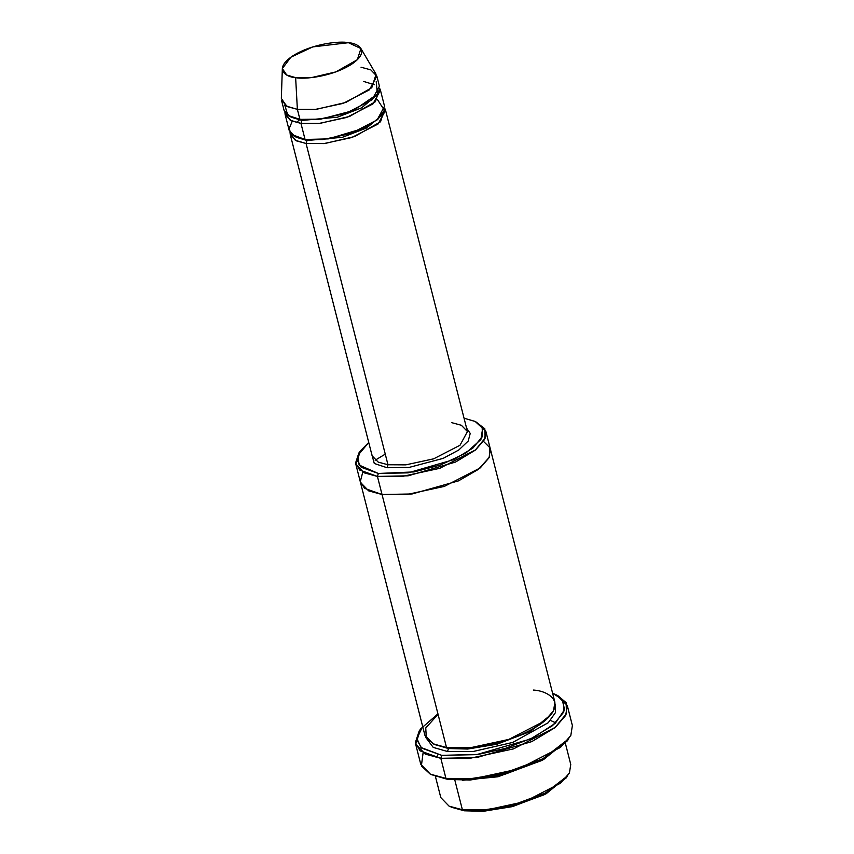 <?xml version="1.0" encoding="UTF-8"?>
<svg xmlns="http://www.w3.org/2000/svg" width="854" height="854" viewBox="0 0 854 854"><rect width="100%" height="100%" fill="white"/><g stroke="black" fill="none" stroke-linecap="round" stroke-linejoin="round"><path stroke-width="1.28" d="M387.972 464.757L378.215 462.11L372.141 455.844L378.215 462.11L387.972 464.757L405.81 464.854L433.672 458.822L460.018 445.244L467.448 431.548L460.018 445.244L433.672 458.822L405.81 464.854L387.972 464.757L306.074 143.483L325.043 143.461L354.688 136.523L380.553 121.759L384.748 108.341L385.56 110.273L378.119 123.969L351.773 137.537L323.922 143.579L306.074 143.483L307.013 140.515L306.074 143.483L387.972 464.757L387.033 467.725L387.972 464.757M371.266 452.396L374.287 463.476L387.033 467.725L374.287 463.476L371.266 452.396M568.017 739.82L543.518 759.612L504.65 774.386L470.319 780.001L447.891 779.446L469.913 780.033L503.55 774.663L542.023 760.402L567.28 740.909L568.839 738.721L542.834 758.79L503.23 773.468L468.611 778.997L445.937 778.4L447.891 779.446L431.419 774.642M422.645 726.37L416.955 738.625L420.947 747.474L441.753 755.352L478.165 754.413L505.269 748.424L533.601 737.461L555.313 723.263L564.601 709.567L562.113 699.351L552.613 693.234L555.442 694.462L563.469 701.283L563.832 711.99L552.581 725.612L530.153 739.116L476.596 754.637L441.753 755.352L440.824 758.32L476.681 757.583L531.818 741.603L554.908 727.704L566.49 713.688L566.117 702.661L557.854 695.636L555.442 694.462M476.479 422.132L485.798 431.142L484.453 439.661L475.657 449.823L439.735 468.334L401.754 476.553L377.425 476.425L378.354 473.468L361.21 467.277L357.26 460.413L360.431 450.816L368.747 442.5L357.997 455.289L359.086 465.046L378.354 473.468L414.083 471.91L440.568 464.96L465.814 453.122L480.909 439.5L482.659 428.334L475.176 421.46L464.053 418.204L475.326 421.524L482.168 427.352L482.478 436.49L472.881 448.104L453.752 459.623L408.073 472.86L378.354 473.468L377.425 476.425L408.159 475.806L455.417 462.11L475.208 450.197L485.136 438.177L484.816 428.719L475.326 421.524M566.896 776.852L546.122 793.772L512.912 806.443L483.524 811.279L464.341 810.798L483.129 811.3L511.813 806.72L544.628 794.562L566.17 777.93L567.718 775.742L545.439 792.95L511.493 805.535L481.816 810.265L462.388 809.752L464.341 810.798L450.122 806.614M543.539 759.601L498.031 776.766L462.366 780.289L498.031 776.766L543.539 759.601M435.412 776.457L440.803 797.593L449.076 806.144L462.388 809.752L454.712 779.627L462.388 809.752L486.716 809.88L524.698 801.66L560.619 783.139L569.415 772.977L570.76 764.469L565.38 743.332M361.028 67.22L370.785 69.868L376.86 76.134L369.419 89.83L343.073 103.409L315.222 109.44L297.373 109.344L299.935 119.379L317.773 119.475L345.635 113.443L371.981 99.875L379.411 86.179L376.86 76.134M282.332 68.576L281.34 98.423L286.656 106.195L297.373 109.344L295.633 77.639L286.741 75.035L282.332 68.576L290.862 57.207L312.756 46.906L348.432 42.7C340.821 40.821 312.318 43.287 292.378 56.161C273.237 69.142 285.898 77.17 295.633 77.639C303.255 79.518 331.758 77.052 351.699 64.178C370.839 51.197 358.178 43.17 348.432 42.7L360.922 48.55L357.346 59.695L335.868 71.896L311.336 77.629L295.633 77.639L297.373 109.344L316.311 109.333L345.881 102.427L371.778 87.706L376.08 74.266L360.922 48.55M376.336 95.552L361.52 107.882L337.373 117.201L301.9 120.435L300.96 123.403L319.93 123.382L349.574 116.443L375.44 101.679L379.624 88.261L380.436 90.193L373.006 103.889L346.66 117.457L318.798 123.499L300.96 123.403L301.9 120.435L291.299 117.233L301.9 120.435L301.451 119.571L301.9 120.435L337.373 117.201L361.52 107.882L376.336 95.552M285.129 114.489L289.228 130.545L295.292 136.811L305.059 139.458L300.96 123.403L291.203 120.745L285.129 114.489L284.926 112.397L290.2 120.233L300.96 123.403L305.059 139.458L291.737 134.505L289.015 128.943L292.26 121.225M376.219 81.642L377.404 94.132L353.278 110.572L320.816 119.144L299.935 119.379L287.83 115.386L284.745 104.957M381.46 115.632L366.633 127.961L342.486 137.28L307.013 140.515L296.423 137.313L307.013 140.515L306.575 139.65L307.013 140.515L342.486 137.28L366.633 127.961L381.46 115.632M290.04 132.477L295.324 140.312L306.074 143.483L296.317 140.825L290.253 134.569L290.04 132.477M556.605 695.06L567.269 705.489L565.69 715.417L555.431 727.277L513.521 748.873L469.198 758.469L440.824 758.32L445.937 778.4L474.322 778.549L518.634 768.952L560.555 747.357L570.814 735.497L572.383 725.569L567.269 705.489M551.033 714.606L530.259 731.526L497.049 744.197L467.661 749.033L448.478 748.552L447.539 751.52L472.988 751.541L512.742 742.425L548.257 722.719L555.548 712.471L555.185 704.283L555.548 712.471L548.257 722.719L512.742 742.425L472.988 751.541L447.539 751.52L448.478 748.552L434.259 744.368L448.478 748.552L448.04 747.698L448.478 748.552L467.661 749.033L497.049 744.197L530.259 731.526L551.033 714.606M425.666 737.301L433.224 747.399L447.539 751.52M360.431 450.816L358.883 452.994L355.595 462.932L359.683 470.031L377.425 476.425L364.114 472.817L355.84 464.277L360.441 482.339L368.618 490.836L382.026 494.498L368.714 490.89L360.441 482.35L424.929 735.347L433.213 743.898L446.514 747.506L382.026 494.498L406.355 494.626L444.336 486.406L480.268 467.896L489.064 457.733L490.409 449.215L489.064 457.733L480.268 467.896L444.336 486.406L406.355 494.626L382.026 494.498L377.425 476.425L446.514 747.506L435.017 744.677L426.349 738.464L425.751 727.96L438.059 714.339M490.356 449.023L554.897 702.223L553.552 710.731L544.756 720.893L508.835 739.404L470.842 747.634L446.514 747.506C459.036 750.591 505.888 746.545 538.682 725.377C570.141 704.027 549.325 690.843 533.312 690.064M377.404 99.523L384.407 110.347L377.97 119.208L363.761 128.249L328.278 138.903L305.059 139.458L322.897 139.554L350.748 133.523L377.094 119.955L384.535 106.259L380.436 90.193M466.572 428.1L470.223 433.426L468.195 441.07L458.747 450.037L443.141 458.374L409.013 467.448L387.033 467.725L409.013 467.448L443.141 458.374L458.747 450.037L468.195 441.07L470.223 433.426L466.572 428.1M360.441 482.339L368.725 490.89L382.026 494.498L412.108 493.964L458.545 480.855L478.56 469.262L489.267 457.317L489.876 447.677L483.471 441.358L489.865 447.677L489.267 457.317L478.55 469.262L458.534 480.855L412.108 493.964L382.026 494.498L364.615 488.371L360.292 481.624L362.779 472.123M375.152 460.221L385.261 454.136M355.84 464.277L359.705 451.894M415.642 744.133L420.755 764.213L430.416 774.183L445.937 778.4L440.824 758.32L425.292 754.103L415.642 744.133L420.008 729.871M299.935 119.379L297.373 109.344L287.617 106.697L281.553 100.43L284.104 110.465L290.179 116.731L299.935 119.379M550.499 720.456L555.762 722.847M451.286 807.211L464.341 810.798L451.286 807.211M420.744 728.793L419.186 730.981L415.354 742.574L420.115 750.847L440.824 758.32L441.753 755.352L421.641 748.104L417.019 740.055L420.744 728.793L437.942 713.869M430.17 774.066L447.891 779.446L430.17 774.066L421.364 765.963L423.082 752.929M451.627 422.634L461.384 425.281L467.448 431.548L385.56 110.273M436.18 757.541L438.017 754.755M363.804 81.482L374.383 84.738M296.413 122.549L299.306 120.008M485.798 431.142L490.409 449.215M290.253 134.569L372.141 455.844"/></g></svg>
